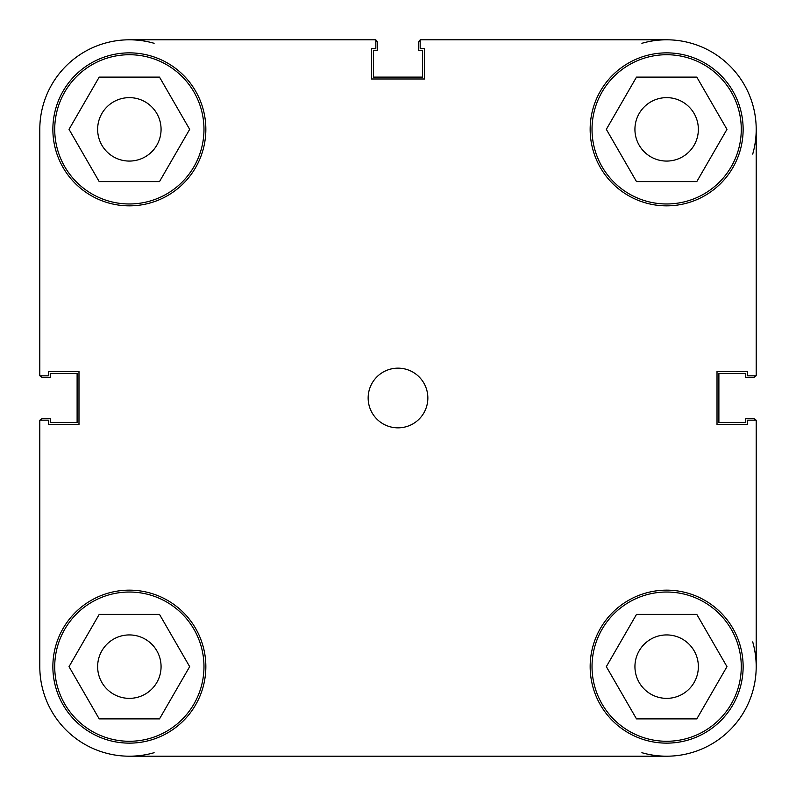 <?xml version="1.0" encoding="UTF-8"?>
<svg xmlns="http://www.w3.org/2000/svg" width="796" height="796" viewBox="0 0 796 796"><rect width="100%" height="100%" fill="white"/><g stroke="black" fill="none" stroke-linecap="round" stroke-linejoin="round"><path stroke-width="1.19" d="M756.2 420.159L756.2 666.65L756.2 420.159L747.613 420.159L747.613 424.487L717.017 424.487L717.017 371.503L747.613 371.503L747.613 375.831L756.2 375.831L756.2 129.35A89.55 89.55 0 0 1 752.708 154.106M39.8 420.159L39.8 666.65L39.8 420.159L48.387 420.159L48.387 424.487L78.983 424.487L78.983 371.503L48.387 371.503L48.387 375.831L39.8 375.831L39.8 129.35A89.55 89.55 0 0 1 154.106 43.292M641.894 752.708A89.55 89.55 0 0 0 666.65 756.2L433.452 756.2M362.558 756.2L129.35 756.2A89.55 89.55 0 0 0 154.106 752.708M375.831 39.8L129.35 39.8L375.841 39.8L375.841 48.387L371.513 48.387L371.513 78.983L424.497 78.983L424.497 48.387L420.169 48.387L420.169 39.8L666.65 39.8A89.55 89.55 0 0 0 641.894 43.292M40.317 420.159A3.731 3.731 0 0 1 43.531 418.338L50.248 418.338L50.248 422.626L77.112 422.626L77.112 373.374L50.248 373.374L50.248 377.662L43.531 377.662A3.731 3.731 0 0 1 40.317 375.831M752.708 641.894A89.55 89.55 0 0 1 666.65 756.2L129.35 756.2A89.55 89.55 0 0 1 39.8 666.65M755.683 420.159A3.731 3.731 0 0 0 752.469 418.338L745.752 418.338L745.752 422.626L718.888 422.626L718.888 373.374L745.752 373.374L745.752 377.662L752.469 377.662A3.731 3.731 0 0 0 755.683 375.831M420.169 40.317A3.731 3.731 0 0 0 418.338 43.531L418.338 50.248L422.626 50.248L422.626 77.112L373.374 77.112L373.374 50.248L377.662 50.248L377.662 43.531A3.731 3.731 0 0 0 375.841 40.317M203.975 129.35A74.625 74.625 0 0 1 129.35 203.975A74.625 74.625 0 0 1 54.725 129.35A74.625 74.625 0 0 1 129.35 54.725A74.625 74.625 0 0 1 203.975 129.35M741.275 129.35A74.625 74.625 0 0 1 666.65 203.975A74.625 74.625 0 0 1 592.025 129.35A74.625 74.625 0 0 1 666.65 54.725A74.625 74.625 0 0 1 741.275 129.35M741.275 666.65A74.625 74.625 0 0 1 666.65 741.275A74.625 74.625 0 0 1 592.025 666.65A74.625 74.625 0 0 1 666.65 592.025A74.625 74.625 0 0 1 741.275 666.65M203.975 666.65A74.625 74.625 0 0 1 129.35 741.275A74.625 74.625 0 0 1 54.725 666.65A74.625 74.625 0 0 1 129.35 592.025A74.625 74.625 0 0 1 203.975 666.65M427.85 398A29.85 29.85 0 0 0 398 368.15A29.85 29.85 0 0 0 368.15 398A29.85 29.85 0 0 0 398 427.85A29.85 29.85 0 0 0 427.85 398M743.136 129.35A76.486 76.486 0 0 0 666.65 52.864A76.486 76.486 0 0 0 590.154 129.35A76.486 76.486 0 0 0 666.65 205.846A76.486 76.486 0 0 0 743.136 129.35M205.846 129.35A76.486 76.486 0 0 0 129.35 52.864A76.486 76.486 0 0 0 52.864 129.35A76.486 76.486 0 0 0 129.35 205.846A76.486 76.486 0 0 0 205.846 129.35M205.846 666.65A76.486 76.486 0 0 0 129.35 590.154A76.486 76.486 0 0 0 52.864 666.65A76.486 76.486 0 0 0 129.35 743.136A76.486 76.486 0 0 0 205.846 666.65M743.136 666.65A76.486 76.486 0 0 0 666.65 590.154A76.486 76.486 0 0 0 590.164 666.65A76.486 76.486 0 0 0 666.65 743.136A76.486 76.486 0 0 0 743.136 666.65M634.939 666.65A31.711 31.711 0 0 1 666.65 634.929A31.711 31.711 0 0 1 698.361 666.65A31.711 31.711 0 0 1 666.65 698.361A31.711 31.711 0 0 1 634.939 666.65M97.639 666.65A31.711 31.711 0 0 1 129.35 634.929A31.711 31.711 0 0 1 161.071 666.65A31.711 31.711 0 0 1 129.35 698.361A31.711 31.711 0 0 1 97.639 666.65M97.639 129.35A31.711 31.711 0 0 1 129.35 97.639A31.711 31.711 0 0 1 161.071 129.35A31.711 31.711 0 0 1 129.35 161.071A31.711 31.711 0 0 1 97.639 129.35M634.929 129.35A31.711 31.711 0 0 1 666.65 97.639A31.711 31.711 0 0 1 698.361 129.35A31.711 31.711 0 0 1 666.65 161.071A31.711 31.711 0 0 1 634.929 129.35M756.2 129.35A89.55 89.55 0 0 0 666.65 39.8M99.192 614.413L159.508 614.413L189.667 666.65L159.508 718.888L99.192 718.888L69.033 666.65L99.192 614.413M636.492 614.413L696.808 614.413L726.967 666.65L696.808 718.888L636.492 718.888L606.333 666.65L636.492 614.413M636.492 77.112L696.808 77.112L726.967 129.35L696.808 181.588L636.492 181.588L606.333 129.35L636.492 77.112M99.192 77.112L159.508 77.112L189.667 129.35L159.508 181.588L99.192 181.588L69.033 129.35L99.192 77.112"/></g></svg>

